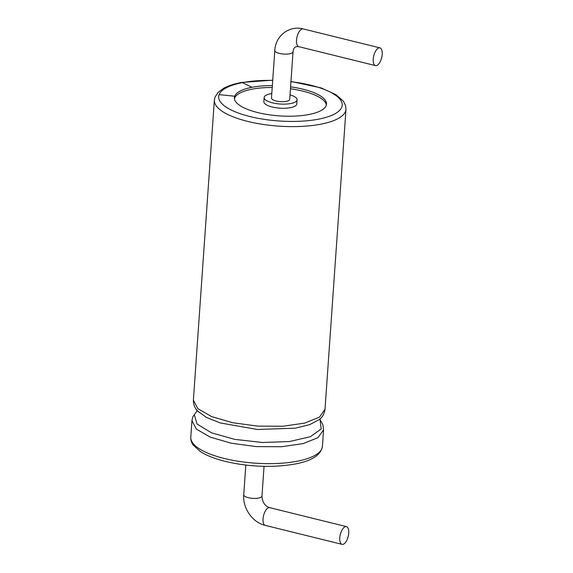 <?xml version="1.0" encoding="UTF-8"?>
<svg xmlns="http://www.w3.org/2000/svg" width="573" height="573" viewBox="0 0 573 573"><rect width="100%" height="100%" fill="white"/><g stroke="black" fill="none" stroke-linecap="round" stroke-linejoin="round"><path stroke-width="0.86" d="M339.76 537.796A9.132 4.075 -76.1 0 1 346.436 526.616A9.132 4.075 -76.1 0 1 348.205 536.457A9.132 4.075 -76.1 0 1 342.052 544.35A9.132 4.075 -76.1 0 1 339.76 537.796M290.583 86.86A46.177 15.013 -176 0 1 326.51 104.128A46.177 15.013 -176 0 1 279.395 115.882A46.177 15.013 -176 0 1 234.378 97.682A46.177 15.013 -176 0 1 234.701 96.221A46.177 15.013 -176 0 1 252.048 87.282A46.177 15.013 -176 0 1 272.354 85.585M272.225 87.504A46.177 15.013 4 0 0 251.912 89.195A46.177 15.013 4 0 0 234.572 98.141A46.177 15.013 4 0 0 234.4 98.649M326.352 105.074A46.177 15.013 4 0 0 290.447 88.779M271.795 93.578A16.495 5.365 4 0 0 264.146 97.517L263.859 101.672A16.495 5.365 4 0 0 275.942 107.731A16.495 5.365 4 0 0 294.637 106.356A16.495 5.365 4 0 0 296.764 103.971L297.05 99.824A16.495 5.365 4 0 0 290.024 94.853M264.146 97.517A16.495 5.365 4 0 0 276.236 103.577A16.495 5.365 4 0 0 294.93 102.209A16.495 5.365 4 0 0 297.05 99.824M289.709 99.308A9.132 2.972 -176 0 1 280.39 101.636A9.132 2.972 -176 0 1 271.487 98.033L274.811 50.481A9.132 2.972 4 0 0 283.714 54.077A9.132 2.972 4 0 0 293.039 51.756L289.709 99.308M382.205 54.428A9.132 4.075 -76.1 0 1 375.53 65.609A9.132 4.075 -76.1 0 1 373.768 55.767A9.132 4.075 -76.1 0 1 379.913 47.874A9.132 4.075 -76.1 0 1 382.205 54.428M342.052 544.35L265.335 525.405A9.132 4.075 -76.1 0 1 263.043 518.851A9.132 4.075 -76.1 0 1 269.718 507.671L346.436 526.616M265.335 525.405C252.564 522.562 242.522 508.215 243.747 494.75A9.132 2.972 4 0 0 248.374 497.701A9.132 2.972 4 0 0 261.968 496.025C262.506 504.863 267.19 506.74 269.718 507.671M322.42 446.367A65.974 21.445 -176 0 1 255.114 463.163A65.974 21.445 -176 0 1 190.795 437.163L191.955 420.603L196.381 429.127L210.176 437.077L231.227 443.216L256.303 446.603L281.594 446.732L303.253 443.581L318.001 437.643L323.573 429.807L322.42 446.367C320.293 458.364 303.719 465.011 272.705 466.307C258.244 466.623 244.162 465.369 230.461 462.561C217.804 459.883 207.877 456.294 200.693 451.782L193.409 445.328C191.468 442.643 190.601 439.921 190.795 437.163M323.573 429.807L322.807 424.493L320.049 419.723L321.217 428.962L310.322 436.726L289.437 441.539L262.563 442.485L234.815 439.384L211.487 432.816L197.062 424.041L194.311 414.766L196.847 411.128M191.955 420.603L192.764 416.958L194.311 414.766M325.006 409.315C324.461 413.606 322.549 417.015 319.268 419.551L309.664 424.643L295.188 428.189L257.513 429.492L220.347 422.967L206.466 417.43L197.649 411.049C194.756 408.076 193.33 404.431 193.388 400.112L214.366 100.132A65.974 21.445 -176 0 0 278.679 126.132A65.974 21.445 -176 0 0 345.985 109.336L325.006 409.315L319.433 417.151L304.686 423.089L283.026 426.24L257.735 426.111L232.659 422.724L211.609 416.585L197.814 408.642L193.388 400.112M290.941 81.681A61.913 20.127 -176 0 1 341.487 107.824A61.913 20.127 -176 0 1 271.953 120.351A61.913 20.127 -176 0 1 219.122 94.631A61.913 20.127 -176 0 1 242.372 82.641A61.913 20.127 -176 0 1 272.719 80.413M219.122 94.631L234.701 96.221M242.372 82.641L252.048 87.282M293.039 51.756C293.362 47.874 295.288 46.177 298.812 46.671A9.132 4.075 -76.1 0 1 297.043 36.822A9.132 4.075 -76.1 0 1 303.189 28.929C289.451 25.112 275.42 35.762 274.811 50.481M245.824 465.04L243.747 494.75M264.046 466.315L261.968 496.025M192.764 416.958L196.854 411.106M320.099 419.945L320.192 418.591M196.783 411.299L196.861 409.967M214.366 100.132L215.061 97.009L218.105 92.396L223.162 88.586C227.739 85.971 233.798 83.945 241.333 82.483L272.734 80.184M290.962 81.459L321.152 87.913L336.1 94.724L343.377 101.177L345.555 105.482L345.985 109.336M298.812 46.671L375.53 65.609M303.189 28.929L379.913 47.874"/></g></svg>
